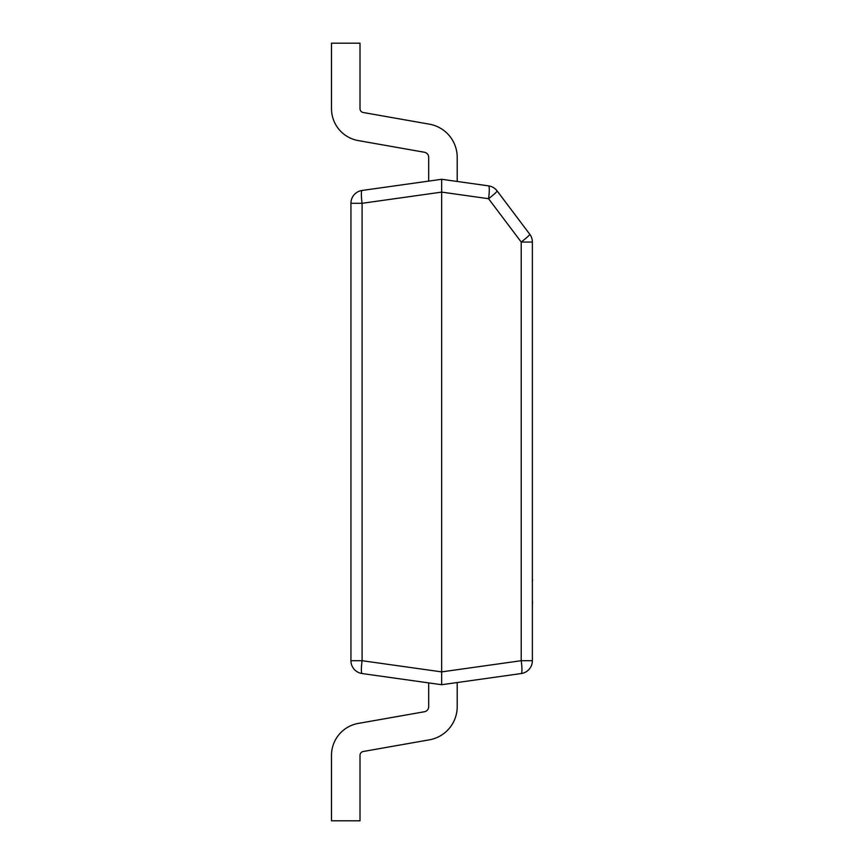 <?xml version="1.0" encoding="UTF-8"?>
<svg xmlns="http://www.w3.org/2000/svg" width="864" height="864" viewBox="0 0 864 864"><rect width="100%" height="100%" fill="white"/><g stroke="black" fill="none" stroke-linecap="round" stroke-linejoin="round"><path stroke-width="0.65" stroke-dasharray="4.32 3.24" d="M532.375 316.418L532.375 286.956L532.375 316.418M532.246 316.418L532.246 286.956L532.246 316.418M532.505 549.688L532.375 607.273L532.375 549.688M532.375 580.003L532.375 601.506M457.207 682.538L457.207 706.644L457.207 682.538L457.207 706.644L457.207 682.538L441.655 684.72L457.207 682.538L441.655 684.72L457.207 682.538L441.655 684.72L457.207 682.538L441.655 684.72L428.695 682.895L441.655 684.72L428.695 682.895L441.655 684.72L428.695 682.895L441.655 684.72L428.695 682.895L441.655 684.72L441.655 671.89L362.092 660.701L350.935 660.701A12.96 12.96 0 0 0 362.092 673.542A12.96 1.782 98 0 1 362.092 660.701L362.092 203.299L350.935 203.299L350.935 660.701A12.96 12.96 0 0 0 362.092 673.542L441.655 684.72L521.219 673.542A12.96 12.96 0 0 0 532.375 660.701L532.375 242.05A12.96 12.96 0 0 0 529.762 234.252L497.102 190.901A12.96 12.96 0 0 0 488.56 185.868L441.655 179.28L428.695 181.105L428.695 157.356A5.184 5.184 0 0 0 424.408 152.248L358.268 140.584A32.4 32.4 0 0 1 331.495 108.68L331.495 43.2L360.007 43.2L360.007 108.68L360.007 43.2L331.495 43.2L360.007 43.2L360.007 108.68L360.007 43.2L360.007 108.68L360.007 43.2L331.495 43.2L360.007 43.2L360.007 108.68A3.888 3.888 0 0 0 363.215 112.504A3.888 3.888 0 0 1 360.007 108.68A3.888 3.888 0 0 0 363.215 112.504A3.888 3.888 0 0 1 360.007 108.68M488.538 198.677L521.219 242.05L521.219 660.701L532.375 660.701A12.96 12.96 0 0 1 521.219 673.542A12.96 1.782 82 0 0 521.219 660.701L441.655 671.89L441.655 179.28L428.695 181.105L428.695 157.356A5.184 5.184 0 0 0 424.408 152.248L358.268 140.584A32.4 32.4 0 0 1 331.495 108.68L331.495 43.2L360.007 43.2L331.495 43.2L331.495 108.68A32.4 32.4 0 0 0 358.268 140.584A32.4 32.4 0 0 1 331.495 108.68A32.4 32.4 0 0 0 358.268 140.584A32.4 32.4 0 0 1 331.495 108.68A32.4 32.4 0 0 0 358.268 140.584L424.408 152.248L358.268 140.584M428.695 181.105L441.655 179.28L428.695 181.105L441.655 179.28L428.695 181.105L441.655 179.28L428.695 181.105L428.695 157.356A5.184 5.184 0 0 0 424.408 152.248A5.184 5.184 0 0 1 428.695 157.356L428.695 181.105L428.695 157.356M441.655 179.28L457.207 181.462L441.655 179.28L457.207 181.462L441.655 179.28L457.207 181.462L441.655 179.28L457.207 181.462L441.655 179.28L362.092 190.458A12.96 12.96 0 0 0 350.935 203.299A12.96 12.96 0 0 1 362.092 190.458A12.96 1.782 82 0 0 362.092 203.299L441.655 192.11L488.495 198.698M457.207 157.356A33.696 33.696 0 0 0 429.365 124.168A33.696 33.696 0 0 1 457.207 157.356A33.696 33.696 0 0 0 429.365 124.168A33.696 33.696 0 0 1 457.207 157.356A33.696 33.696 0 0 0 429.365 124.168A33.696 33.696 0 0 1 457.207 157.356L457.207 181.462L457.207 157.356A33.696 33.696 0 0 0 429.365 124.168L363.215 112.504M457.207 706.644A33.696 33.696 0 0 1 429.365 739.832A33.696 33.696 0 0 0 457.207 706.644A33.696 33.696 0 0 1 429.365 739.832A33.696 33.696 0 0 0 457.207 706.644A33.696 33.696 0 0 1 429.365 739.832A33.696 33.696 0 0 0 457.207 706.644A33.696 33.696 0 0 1 429.365 739.832L363.215 751.496A3.888 3.888 0 0 0 360.007 755.32L360.007 820.8L360.007 755.32L360.007 820.8L331.495 820.8L360.007 820.8L331.495 820.8L360.007 820.8L360.007 755.32L360.007 820.8L331.495 820.8L360.007 820.8L360.007 755.32L360.007 820.8L331.495 820.8L331.495 755.32A32.4 32.4 0 0 1 358.268 723.416A32.4 32.4 0 0 0 331.495 755.32A32.4 32.4 0 0 1 358.268 723.416A32.4 32.4 0 0 0 331.495 755.32A32.4 32.4 0 0 1 358.268 723.416A32.4 32.4 0 0 0 331.495 755.32A32.4 32.4 0 0 1 358.268 723.416L424.408 711.752L358.268 723.416M428.695 706.644A5.184 5.184 0 0 1 424.408 711.752A5.184 5.184 0 0 0 428.695 706.644A5.184 5.184 0 0 1 424.408 711.752A5.184 5.184 0 0 0 428.695 706.644L428.695 682.895M363.215 751.496L429.365 739.832L363.215 751.496A3.888 3.888 0 0 0 360.007 755.32A3.888 3.888 0 0 1 363.215 751.496A3.888 3.888 0 0 0 360.007 755.32M488.56 198.709A12.96 1.782 98 0 0 488.56 185.868A12.96 12.96 0 0 1 497.102 190.901A12.96 1.091 143 0 1 488.516 198.731M532.375 242.05L521.219 242.05A12.96 1.091 143 0 0 529.762 234.252M532.505 579.647L532.505 601.873M532.505 599.033L532.505 582.455L532.505 599.033M532.505 597.251L532.375 588.319L532.505 597.251M532.505 554.602L532.505 561.611L532.375 554.602M532.505 549.223L532.505 545.54L532.375 549.223M532.375 553.122L532.375 552.172L532.505 553.122M532.505 545.929L532.505 571.968L532.375 545.929M532.505 545.897L532.505 551.783L532.375 545.897M532.505 563.144L532.375 554.213L532.505 563.144M532.505 607.273L532.505 535.734M532.505 544.903L532.505 556.826L532.375 544.903"/><path stroke-width="1.3" d="M441.655 179.28L441.655 192.11L362.092 203.299A12.96 1.782 82 0 1 362.092 190.458A12.96 12.96 0 0 0 350.935 203.299A12.96 12.96 0 0 1 362.092 190.458L441.655 179.28L488.56 185.868A12.96 12.96 0 0 1 497.102 190.901L529.762 234.252A12.96 12.96 0 0 1 532.375 242.05L532.375 660.701A12.96 12.96 0 0 1 521.219 673.542L441.655 684.72L362.092 673.542A12.96 12.96 0 0 1 350.935 660.701L350.935 203.299L362.092 203.299L362.092 660.701A12.96 1.782 98 0 0 362.092 673.542A12.96 12.96 0 0 1 350.935 660.701L362.092 660.701L441.655 671.89L441.655 684.72L457.207 682.538L457.207 706.644A33.696 33.696 0 0 1 429.365 739.832L363.215 751.496A3.888 3.888 0 0 0 360.007 755.32L360.007 820.8L331.495 820.8L331.495 755.32A32.4 32.4 0 0 1 358.268 723.416L424.408 711.752L358.268 723.416M488.495 198.698L441.655 192.11L441.655 671.89L521.219 660.701A12.96 1.782 82 0 1 521.219 673.542A12.96 12.96 0 0 0 532.375 660.701L521.219 660.701L521.219 242.05L488.538 198.677M457.207 157.356L457.207 181.462L457.207 157.356A33.696 33.696 0 0 0 429.365 124.168L363.215 112.504A3.888 3.888 0 0 1 360.007 108.68L360.007 43.2L331.495 43.2L331.495 108.68A32.4 32.4 0 0 0 358.268 140.584L424.408 152.248L358.268 140.584M428.695 157.356A5.184 5.184 0 0 0 424.408 152.248A5.184 5.184 0 0 1 428.695 157.356A5.184 5.184 0 0 0 424.408 152.248A5.184 5.184 0 0 1 428.695 157.356L428.695 181.105M363.215 112.504A3.888 3.888 0 0 1 360.007 108.68A3.888 3.888 0 0 0 363.215 112.504A3.888 3.888 0 0 1 360.007 108.68M428.695 706.644A5.184 5.184 0 0 1 424.408 711.752A5.184 5.184 0 0 0 428.695 706.644A5.184 5.184 0 0 1 424.408 711.752A5.184 5.184 0 0 0 428.695 706.644L428.695 682.895M457.207 682.538L457.207 706.644M363.215 751.496A3.888 3.888 0 0 0 360.007 755.32A3.888 3.888 0 0 1 363.215 751.496A3.888 3.888 0 0 0 360.007 755.32M488.56 185.868A12.96 1.782 98 0 1 488.56 198.709A12.96 1.091 143 0 0 497.102 190.901A12.96 12.96 0 0 0 488.56 185.868M529.762 234.252A12.96 1.091 143 0 1 521.219 242.05L532.375 242.05M532.375 535.734L532.375 579.647M532.505 579.647L532.505 580.9M532.505 600.988L532.375 601.873M532.375 580.003L532.375 601.506M532.505 601.873L532.375 607.273"/></g></svg>
